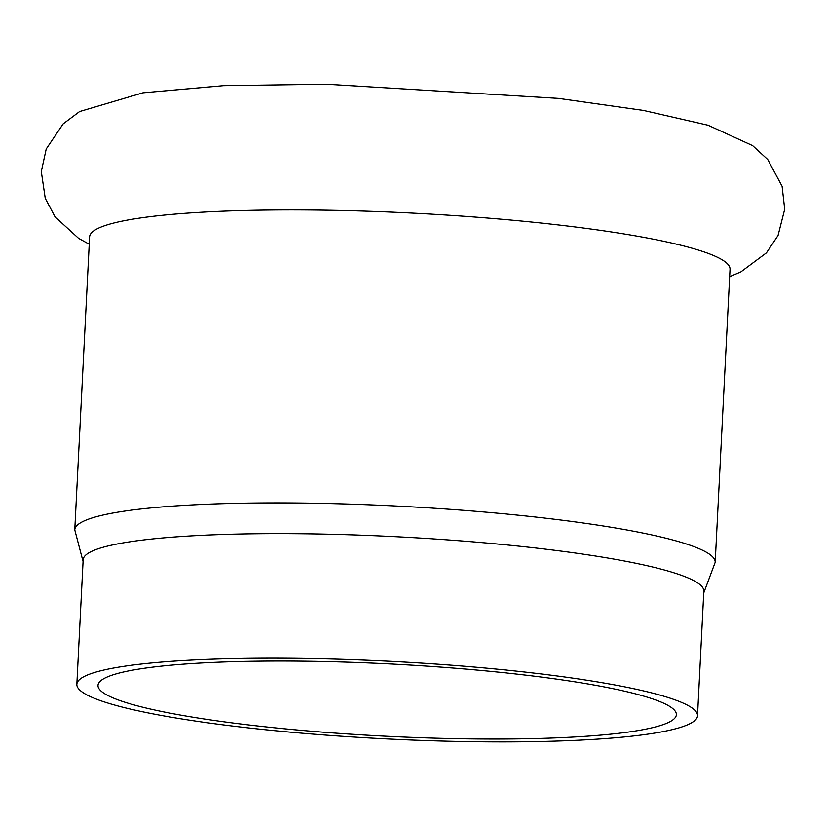 <?xml version="1.0" encoding="UTF-8"?>
<svg xmlns="http://www.w3.org/2000/svg" width="826" height="826" viewBox="0 0 826 826"><rect width="100%" height="100%" fill="white"/><g stroke="black" fill="none" stroke-linecap="round" stroke-linejoin="round"><path stroke-width="1.24" d="M715.192 562.31A320.622 40.071 2.9 0 0 254.811 503.024A320.622 40.071 2.9 0 0 74.774 529.869L89.611 236.856A320.622 40.071 2.9 0 1 269.658 210.021A320.622 40.071 2.9 0 1 697.733 249.875A320.622 40.071 2.9 0 1 730.029 269.297L715.192 562.31L703.742 592.954M523.023 741.779A310.731 38.832 2.9 0 1 76.849 684.32A310.731 38.832 2.9 0 1 251.331 658.301A310.731 38.832 2.9 0 1 697.516 715.76A310.731 38.832 2.9 0 1 523.023 741.779M513.762 738.929A289.544 36.189 2.9 0 1 98.005 685.394A289.544 36.189 2.9 0 1 260.593 661.151A289.544 36.189 2.9 0 1 676.36 714.686A289.544 36.189 2.9 0 1 513.762 738.929M76.849 684.32L83.158 559.76A310.731 38.832 2.9 0 1 257.64 533.741A310.731 38.832 2.9 0 1 703.824 591.199L697.516 715.76M89.239 244.228L78.563 238.322L55.032 216.815L45.254 198.343L41.3 171.529L46.225 148.99L63.168 123.869L79.616 111.551L142.929 92.822L223.557 85.667L326.291 84.221L558.521 98.408L643.433 110.436L708.058 125.242L752.641 145.644L767.767 159.563L782.077 186.263L784.7 209.195L778.051 235.462L766.456 252.849L740.881 271.868L729.657 276.669M74.774 529.869L83.065 561.515"/></g></svg>
